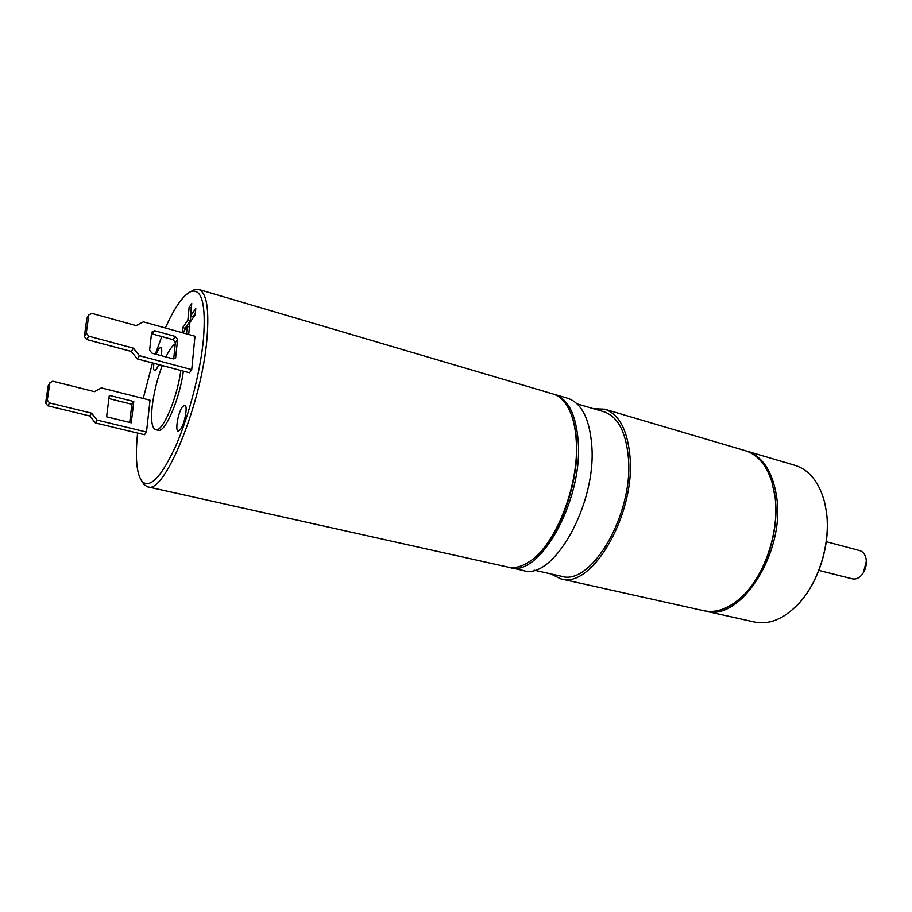 <?xml version="1.0" encoding="UTF-8"?>
<svg xmlns="http://www.w3.org/2000/svg" width="912" height="912" viewBox="0 0 912 912"><rect width="100%" height="100%" fill="white"/><g stroke="black" fill="none" stroke-linecap="round" stroke-linejoin="round"><path stroke-width="1.37" d="M86.287 333.142L88.715 336.186L86.754 339.538L84.326 336.505L86.287 333.142L88.84 314.891L86.891 318.288L84.326 336.505M191.748 369.634L189.479 372.757L137.302 358.918L131.328 351.451L133.426 348.19L139.422 355.68L191.748 369.634L194.974 336.232L143.401 321.868L136.15 325.618L91.884 313.375L88.84 314.891M133.426 348.19L88.715 336.186M154.538 330.703L175.264 336.437L177.612 339.367L175.606 357.823L172.938 358.804L151.996 353.183L149.614 350.208L151.666 332.207L154.538 330.703L152.395 333.974L151.483 333.86M131.328 351.451L86.754 339.538M152.395 333.974L173.063 339.663L175.264 336.437M173.702 358.918L175.4 342.581L173.063 339.663M137.302 358.918L139.422 355.68M143.218 398.464L152.475 362.942M155.348 354.084L161.777 336.562M165.391 327.989C174.922 306.66 183.665 294.416 191.634 291.27C202.019 289.081 205.975 304.87 203.501 338.637C200.503 371.264 189.206 415.142 176.039 445.375C161.743 476.395 150.514 488.536 142.363 481.787C136.618 474.662 135.022 458.417 137.587 433.063M162.245 365.541C157.183 379.107 153.82 392.764 152.167 406.513C150.765 420.386 151.916 428.093 155.633 429.655L158.118 430.259C164.935 433.337 179.687 399.319 183.369 371.138M95.315 422.906L144.518 434.728L146.479 432.026L150.035 400.186L101.357 387.896L94.46 391.658L52.805 381.216L49.921 382.732L48.233 385.662L45.6 403.013L47.287 400.117L49.544 402.944L91.588 413.17L97.139 420.113L95.315 422.906L89.775 415.975L91.588 413.17M182.81 332.846L187.234 326.393L186.493 333.872M188.681 334.476L189.856 322.586L195.168 314.857L195.784 308.427L190.494 316.179L191.748 303.479L189.137 307.333L187.872 320.009L182.708 327.579L182.195 332.675M161.219 355.657C161.983 351.006 161.903 348.213 160.957 347.29L158.768 348.726L156.169 354.301M153.911 363.329C153.273 368.072 153.569 370.523 154.823 370.671L156.499 369.189L158.756 364.606M182.571 406.57C178.022 412.167 174.694 432.117 178.501 431.08L180.291 429.689C184.429 424.741 187.963 406.535 185.056 405.236L182.571 406.57M190.779 291.578L194.644 289.549L198.668 289.423C206.534 292.387 209.315 308.598 207.024 338.044C202.019 403.298 164.092 495.364 147.63 486.814L144.164 484.751L141.77 481.103M198.668 289.423L552.775 393.893C559.421 395.876 564.87 401.109 569.134 409.591C573.146 417.844 575.529 428.332 576.259 441.055C579.348 484.705 555.83 544.692 529.906 561.302C522.063 566.648 514.756 568.586 507.984 567.104L147.63 486.814M535.219 557.061C559.261 537.499 579.371 482.209 576.589 441.841C576.042 431.843 574.412 423.191 571.733 415.872M553.709 394.189L554.667 394.451C568.29 399.068 576.133 414.789 578.219 441.602C582.973 500.813 539.254 578.117 509.911 567.526L508.953 567.298M509.911 567.526L523.226 570.502C552.968 581.138 596.824 504.359 591.763 445.387C589.551 418.665 581.548 402.979 567.754 398.305L554.667 394.451M577.148 403.902L603.79 411.734C617.652 416.396 625.837 431.558 628.334 457.22C634.011 513.741 591.147 586.701 561.245 576.224L534.158 570.16M593.45 408.701L604.645 409.192C618.917 413.991 627.353 429.609 629.941 456.034C635.835 514.345 591.58 589.665 560.766 578.858L550.734 573.876M604.645 409.192L745.252 450.676C757.439 454.461 766.297 464.801 771.848 481.696L774.983 496.504C779.76 530.567 764.951 575.358 742.163 596.505C729.121 608.6 716.342 613.343 703.859 610.744L560.766 578.858M748.82 589.289C768.018 566.831 779.27 527.524 775.109 497.165L774.174 491.237M746.062 450.927L746.871 451.155C762.808 456.422 772.726 471.698 776.648 496.96C785.494 552.649 740.054 622.429 705.5 611.108L704.68 610.915M746.871 451.155L795.127 465.382C809.297 469.874 819.113 482.117 824.562 502.124L826.249 510.8C831.151 542.047 818.942 582.472 798.171 604.189C783.704 619.043 769.181 624.994 754.612 622.052L705.5 611.108M826.58 513.274C830.729 543.86 818.691 582.574 798.616 603.584M818.862 570.41L852.412 578.858C855.73 579.565 858.887 578.231 861.863 574.868C865.579 570.057 866.97 564.653 866.058 558.657C865.089 554.268 862.969 551.578 859.72 550.574L826.283 541.705M866.354 561.165L863.345 572.816M155.633 429.655C162.404 432.733 177.133 398.669 180.838 370.466M165.927 356.923C169.301 349.946 172.414 345.58 175.275 343.824M146.479 432.026L97.139 420.113M89.775 415.975L47.846 405.817L45.6 403.013M129.709 422.438L131.864 404.29L108.916 398.567M47.287 400.117L49.921 382.732M133.768 401.508L131.26 422.815L106.59 416.818L109.315 395.375L133.768 401.508L131.864 404.29M47.846 405.817L49.544 402.944M187.234 326.393L189.422 327.009M182.708 327.579L185.159 328.263L185.022 329.62M187.872 320.009L190.346 320.716L185.159 328.263M189.137 307.333L191.303 307.96M190.779 316.27L190.346 320.716M190.494 316.179L192.968 316.886L195.293 313.489M175.4 342.581L177.612 339.367M174.773 358.678L175.765 357.253M191.634 291.27L194.644 289.549M142.363 481.787L144.164 484.751"/></g></svg>
